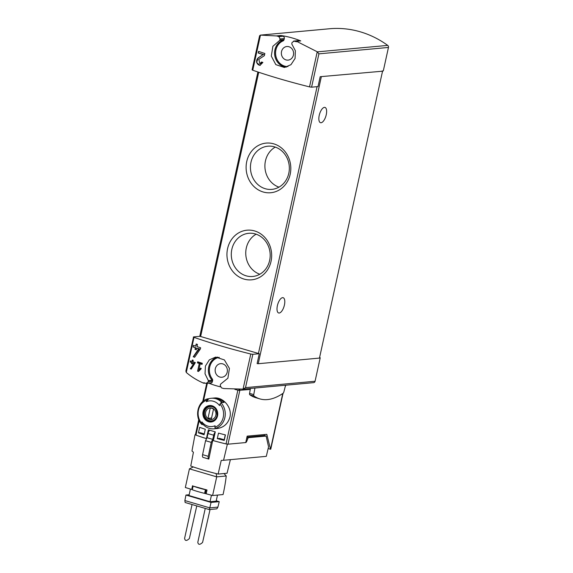 <?xml version="1.0" encoding="UTF-8"?>
<svg xmlns="http://www.w3.org/2000/svg" width="573" height="573" viewBox="0 0 573 573"><rect width="100%" height="100%" fill="white"/><g stroke="black" fill="none" stroke-linecap="round" stroke-linejoin="round"><path stroke-width="0.86" d="M260.464 35.111L252.743 70.221L252.099 69.856L259.598 35.755L260.464 35.111L276.759 35.956A136.395 20.241 12.4 0 0 278.886 36.622L280.075 38.943L279.724 40.375L272.877 46.291L271.294 56.097L275.835 64.642L284.401 67.478L290.962 64.692L295.081 58.453L295.36 50.725L291.764 43.942L292.051 42.488L294.135 41.141A136.395 20.241 12.4 0 0 296.434 41.786L296.542 41.299L317.227 51.771L318.91 53.848L388.458 47.452A1.891 1.698 -95.3 0 0 387.713 45.389A102.295 91.687 -95.3 0 0 330.678 28.65A1.891 1.698 -95.3 0 0 330.65 28.65A1.891 1.698 -95.3 0 0 330.628 28.657M252.743 70.221A136.395 20.241 12.4 0 0 309.513 86.888L311.583 87.182L318.008 86.587L320.178 76.71L382.542 71.195L320.178 76.71M293.548 41.084L297.831 40.69A1.891 1.698 -95.3 0 1 298.411 40.747L293.548 41.098M259.856 63.725L258.817 59.298L264.368 55.681L264.848 53.49A136.395 20.241 -167.6 0 1 258.559 51.369L258.208 52.974A136.395 20.241 12.4 0 0 263.093 54.621L258.194 57.83L256.618 62.507L259.963 65.379L262.885 62.436A136.395 20.241 -167.6 0 1 261.567 61.999L259.856 63.725L260.45 63.675A2.349 2.106 -95.3 0 0 262.205 62.213M190.279 368.747A136.395 20.241 12.4 0 0 191.26 369.076L195.343 362.587A136.395 20.241 -167.6 0 1 192.872 361.756L193.194 360.295A136.395 20.241 -167.6 0 1 192.306 359.994L191.984 361.456A136.395 20.241 -167.6 0 1 190.437 360.926L190.193 362.021A136.395 20.241 12.4 0 0 191.747 362.559L191.504 363.654A136.395 20.241 12.4 0 0 192.392 363.955L192.628 362.859A136.395 20.241 12.4 0 0 193.996 363.318L190.279 368.747L191.353 368.933M321.31 76.825L258.237 363.719L257.105 363.604L259.275 353.72L252.843 354.315L250.781 354.021A136.395 20.241 -167.6 0 1 194.011 337.354L186.289 372.471C191.454 376.876 197.284 380.465 203.78 383.237L203.888 382.75A136.395 20.241 -167.6 0 0 206.051 383.409L208.071 382.069L208.357 380.615L205.027 373.811L205.421 366.061L209.338 359.844L215.663 357.086L224.372 359.908L229.422 368.41L227.896 378.201L220.562 384.161L220.211 385.6L221.522 387.907A136.395 20.241 -167.6 0 0 223.85 388.551L243.059 389.131L313.589 382.649A1.891 1.698 -95.3 0 0 315.071 381.246L320.228 357.796L319.569 357.602M206.051 383.409L206.617 383.459M198.852 369.9L200.192 363.783A136.395 20.241 12.4 0 0 202.047 364.378L202.29 363.282A136.395 20.241 -167.6 0 1 197.685 361.792L197.449 362.888A136.395 20.241 12.4 0 0 199.275 363.483L197.585 371.168A136.395 20.241 12.4 0 0 198.502 371.469L201.245 368.726L200.736 368.009L198.852 369.9L199.97 369.8L201.187 368.64M193.216 356.778A136.395 20.241 12.4 0 0 194.648 357.266L200.385 348.95L200.643 347.79A136.395 20.241 -167.6 0 1 197.005 346.579L197.477 344.445A136.395 20.241 -167.6 0 1 196.181 344.008L195.708 346.142A136.395 20.241 -167.6 0 1 193.438 345.369L193.087 346.973A136.395 20.241 12.4 0 0 195.357 347.747L195.006 349.351A136.395 20.241 12.4 0 0 196.303 349.788L196.654 348.183A136.395 20.241 12.4 0 0 198.659 348.857L193.216 356.778L194.763 357.094M203.78 383.237L205.098 383.115M186.289 372.471L185.867 371.096L193.567 336.91L199.991 336.322L259.275 353.72M208.98 383.251A102.295 91.687 -95.3 0 0 220.34 386.818M276.773 35.877L280.842 35.505L283.055 36.242A1.891 1.698 -95.3 0 1 284.301 38.556L284.065 39.637A1.891 1.698 -95.3 0 1 283.048 40.919A13.258 11.883 -95.3 0 0 275.842 55.839A13.258 11.883 -95.3 0 0 287.975 66.561A13.258 11.883 -95.3 0 1 275.778 55.875A13.258 11.883 -95.3 0 1 282.976 40.927L283.449 40.038L279.724 40.375M296.542 41.299L300.746 40.912A102.295 91.687 -95.3 0 0 280.842 35.505M388.458 47.452L383.301 70.902L381.962 71.031M319.512 357.86L320.228 357.796M382.542 71.195L319.462 358.089L258.237 363.719M227.581 248.632A24.925 22.34 84.7 0 1 264.755 237.351A24.925 22.34 84.7 0 1 255.587 279.051A24.925 22.34 84.7 0 1 227.581 248.632M246.734 161.543A24.925 22.34 84.7 0 1 283.907 150.262A24.925 22.34 84.7 0 1 274.739 191.955A24.925 22.34 84.7 0 1 246.734 161.543M321.052 122.744A7.958 3.323 -73.6 0 1 320.5 122.694A7.958 3.323 -73.6 0 1 319.548 114.12A7.958 3.323 -73.6 0 1 324.984 107.423A7.958 3.323 -73.6 0 1 326.101 115.366A7.958 3.323 -73.6 0 1 321.052 122.744M279.216 313.03A7.958 3.323 -73.6 0 1 278.664 312.98A7.958 3.323 -73.6 0 1 277.712 304.406A7.958 3.323 -73.6 0 1 283.148 297.709A7.958 3.323 -73.6 0 1 284.265 305.653A7.958 3.323 -73.6 0 1 279.216 313.03M330.65 28.65L260.314 35.125L330.678 28.65M194.011 337.354L193.366 336.988M252.843 354.315L245.516 387.642L243.253 389.117M281.529 51.57A6.819 6.11 84.7 0 1 286.851 46.52A6.819 6.11 84.7 0 1 293.562 52.752A6.819 6.11 84.7 0 1 288.097 60.108A6.819 6.11 84.7 0 1 281.529 51.57M298.411 40.747L299.393 41.034M208.357 380.615L212.16 380.264L212.254 378.896A13.258 11.883 -95.3 0 1 210.069 365.703A13.258 11.883 -95.3 0 1 219.287 357.344A13.258 11.883 -95.3 0 0 210.012 365.681A13.258 11.883 -95.3 0 0 212.182 378.903M215.319 368.704A6.819 6.11 84.7 0 1 220.641 363.662A6.819 6.11 84.7 0 1 227.352 369.886A6.819 6.11 84.7 0 1 221.887 377.242A6.819 6.11 84.7 0 1 215.319 368.704M208.307 380.988L212.619 380.594A1.891 1.698 -95.3 0 0 212.254 378.896M212.619 380.594L212.375 381.668A1.891 1.698 -95.3 0 1 210.9 383.072L206.617 383.466M276.759 35.956L280.82 35.583M234.93 389.404A57.966 8.602 12.4 0 0 238.798 390.349L250.272 389.468M254.942 388.043L253.76 394.611A1.705 0.709 106.4 0 0 253.968 395.986A108.548 45.36 106.4 0 0 259.898 398.901A108.548 45.36 106.4 0 0 283.041 393.314A1.705 0.709 106.4 0 0 283.879 391.839L285.59 385.221M250.451 388.451L249.563 393.379A1.705 0.709 106.4 0 0 249.771 394.754A108.548 45.36 106.4 0 0 255.701 397.669L259.898 398.901M250.988 162.238A21.681 19.432 84.7 0 1 267.906 146.201A21.681 19.432 84.7 0 1 289.243 166.005A21.681 19.432 84.7 0 1 271.874 189.376A21.681 19.432 84.7 0 1 250.988 162.238M278.965 187.149A21.681 19.432 84.7 0 1 265.449 160.913A21.681 19.432 84.7 0 1 275.276 147.096M231.843 249.334A21.681 19.432 84.7 0 1 248.754 233.29A21.681 19.432 84.7 0 1 270.091 253.101A21.681 19.432 84.7 0 1 252.729 276.473A21.681 19.432 84.7 0 1 231.843 249.334M259.813 274.238A21.681 19.432 84.7 0 1 246.304 248.002A21.681 19.432 84.7 0 1 256.131 234.192M197.585 371.168L198.838 371.132M200.192 363.783L202.147 363.927M197.449 362.888L200.328 363.389L200.242 363.776M198.509 362.064L198.344 362.809M199.275 363.483L200.328 363.389M198.895 369.893L198.638 371.075M191.984 361.456L192.614 360.102M190.193 362.021L192.077 362.523L191.84 363.626L192.421 363.798M190.558 360.969L190.329 362.014M192.628 362.859L194.591 363.261L190.601 368.718M193.996 363.318L194.591 363.261M195.708 346.142L196.518 344.122M193.087 346.973L195.73 347.711L195.379 349.315L196.338 349.594M193.516 345.39L193.173 346.959M195.357 347.747L195.73 347.711M195.006 349.351L195.379 349.315M196.654 348.183L199.397 348.785L193.574 356.75M198.659 348.857L199.397 348.785M263.093 54.621L258.466 57.801A4.011 3.596 -95.3 0 0 256.761 62.285A4.011 3.596 -95.3 0 0 260.257 65.336M258.208 52.974L263.802 54.557M258.695 51.412L258.351 52.96M246.025 441.303L246.684 441.497L245.939 442.542L227.366 444.247A56.827 8.43 -167.6 0 1 212.69 440.458L213.407 440.386M230.382 459.661L227.058 473.248L218.127 474.072A56.004 8.309 -167.6 0 1 190.759 466.035L193.423 452.255L191.962 451.008L194.999 434.749A56.827 8.43 -167.6 0 0 206.574 438.653M227.366 444.247L223.563 460.284L266.295 456.352L268.558 446.84L266.137 436.067L264.318 435.53L246.942 437.127M223.563 460.284L221.228 460.413L218.127 474.072M195.436 434.706L194.999 434.749M246.684 441.497L248.202 437.715L266.137 436.067M209.725 430.237A3.789 1.583 -73.6 0 0 208.02 433.546L207.039 437.708L205.557 440.694L202.591 454.661A3.03 1.268 -73.6 0 0 203.093 457.39A3.03 1.268 -73.6 0 0 203.129 457.404L208.816 459.073L212.69 440.458M208.816 459.073A3.03 1.268 -73.6 0 1 208.78 459.059A3.03 1.268 -73.6 0 1 208.278 456.33L211.244 442.363L212.726 439.376L213.708 435.215A3.789 1.583 -73.6 0 1 215.233 432.078M205.557 440.694L211.244 442.363M207.039 437.708L212.726 439.376M210.062 509.476L202.584 542.423C199.87 544.966 198.272 544.916 197.807 542.273L205.256 508.401M196.783 505.916L189.369 538.548C186.655 541.091 185.065 541.041 184.599 538.391L192.048 504.526M216.243 500.781L219.244 501.662L217.905 507.126L216.838 508.853L209.174 509.555L185.136 502.5L184.871 500.558L185.946 495.051L189.154 494.757M217.496 495.072L216.157 501.16L210.019 501.726L188.983 495.552L190.422 489.013M219.244 501.662L211.043 502.414L185.946 495.051M192.113 489.55L185.33 487.516L189.427 468.85L216.709 476.858L216.143 473.585M223.964 473.534L226.249 475.984A81.796 34.179 -73.6 0 1 223.062 494.563L212.604 495.523L204.611 493.367A22.734 3.374 12.4 0 1 192.306 489.757L192.908 485.997M193.316 466.938L189.427 468.85M206.101 489.815L205.413 489.714A22.734 3.374 12.4 0 1 193.115 486.097L207.003 489.979L206.101 489.815L205.292 493.475M212.604 495.523L216.709 476.858L226.249 475.984M210.019 501.726L211.458 495.187M209.174 509.555L209.797 507.879L184.871 500.558M217.905 507.126L209.797 507.879L211.043 502.414M217.296 438.61L218.506 433.124A56.827 8.43 -167.6 0 0 225.418 434.907L224.208 440.393A56.827 8.43 -167.6 0 1 217.296 438.61L219.581 438.402L224.344 439.799M198.451 432.837L199.655 427.343A56.827 8.43 -167.6 0 0 205.292 429.249L204.088 434.735A56.827 8.43 -167.6 0 1 198.451 432.837L200.099 432.687L204.267 433.911M202.061 424.6L203.143 424.5L201.889 421.871A56.326 23.536 -73.6 0 0 201.696 423.383L201.854 424.507C194.104 416.872 197.592 401.286 207.67 398.837L208.808 398.729A15.342 13.752 84.7 0 1 211.172 398.278A15.342 13.752 84.7 0 1 222.016 402.604L220.934 402.704L220.011 404.044A56.326 23.536 106.4 0 0 219.531 405.584A12.9 11.56 84.7 0 0 206.316 401.709A56.326 23.536 -73.6 0 1 206.796 400.169L207.727 398.829M201.889 421.871A12.9 11.56 84.7 0 0 214.388 426.026A12.9 11.56 84.7 0 0 215.097 425.746A56.326 23.536 106.4 0 0 214.904 427.257L215.269 428.482L216.35 428.382A15.342 13.752 84.7 0 1 213.987 428.833A15.342 13.752 84.7 0 1 203.143 424.5M206.316 401.709L208.808 398.729M213.987 428.833L214.488 428.79A15.342 13.752 84.7 0 0 216.852 428.332L218.356 428.196A15.342 13.752 84.7 0 1 215.992 428.647L217.131 428.547C223.706 427.573 227.968 423.769 229.923 417.115C232.373 407.374 222.883 396.795 214.323 398.006M212.433 398.185A15.342 13.752 84.7 0 1 213.185 398.092A15.342 13.752 84.7 0 1 224.029 402.425L222.517 402.561A15.342 13.752 84.7 0 0 211.673 398.228L211.172 398.278M215.992 428.647A15.342 13.752 84.7 0 1 215.24 428.697M283.055 393.3L270.778 449.132A2.65 0.394 -167.6 0 1 270.506 449.246L266.81 434.334L247.156 436.139L245.745 442.557L227.99 444.19L226.041 443.925A56.827 8.43 -167.6 0 1 213.349 440.637L215.283 431.856A56.827 8.43 -167.6 0 1 208.35 429.814L206.416 438.596A56.827 8.43 -167.6 0 1 195.973 435.1L195.422 434.771L198.759 419.586M238.311 390.234L237.867 390.134A56.827 8.43 -167.6 0 1 234.88 389.404M282.761 393.501L270.506 449.246L268.15 448.552M264.683 435.638L264.411 434.556M217.539 415.883A8.28 7.42 84.7 0 1 212.683 421.656A8.28 7.42 84.7 0 1 202.964 414.723A8.28 7.42 84.7 0 1 210.706 405.512A8.28 7.42 84.7 0 1 217.539 415.883M203.336 411.715A8.015 7.184 -95.3 0 0 208.622 421.506A8.015 7.184 -95.3 0 0 217.31 415.812A8.015 7.184 -95.3 0 0 212.024 406.021A8.015 7.184 -95.3 0 0 203.336 411.715M212.297 420.919A7.385 6.625 84.7 0 1 211.788 420.854M210.47 406.522A7.385 6.625 84.7 0 1 210.957 406.372M215.849 415.217A5.852 5.243 84.7 0 1 207.118 417.867A5.852 5.243 84.7 0 1 209.274 408.083A5.852 5.243 84.7 0 1 215.849 415.217M213.521 409.108A5.608 5.028 -95.3 0 0 210.234 408.141A5.608 5.028 -95.3 0 0 210.219 408.141L207.978 418.333A5.608 5.028 84.7 0 0 211.258 419.307A5.608 5.028 84.7 0 0 211.279 419.307L213.521 409.108M215.799 418.426A7.198 6.453 84.7 0 1 211.487 420.883A7.198 6.453 84.7 0 1 204.403 414.308A7.198 6.453 84.7 0 1 210.169 406.551A7.198 6.453 84.7 0 1 214.854 408.184M211.566 418.004L207.978 418.333M224.201 439.756L225.275 434.871M317.227 51.771L309.513 86.888M250.781 354.021L243.059 389.131M243.281 389.11L313.567 382.649M317.37 51.864L387.713 45.389M318.91 53.848L311.583 87.182M245.516 387.642L315.071 381.246M317.084 86.673L258.416 353.512M258.724 72.262L200.622 336.552M286.307 67.141A13.831 12.398 84.7 0 1 274.646 54.7A13.831 12.398 84.7 0 1 283.449 40.038M212.16 380.264A13.831 12.398 84.7 0 1 208.744 366.77A13.831 12.398 84.7 0 1 217.568 357.072M208.071 382.069L212.375 381.668M279.839 40.024L284.065 39.637M280.075 38.943L284.301 38.556M278.886 36.622L283.055 36.242M285.655 385.214L285.426 386.238M239.815 389.318L239.571 390.449M239.02 389.354L238.798 390.349M253.968 395.986L249.771 394.754M253.76 394.611L249.563 393.379M246.634 438.51L247.464 438.753M246.899 437.328L248.202 437.715M202.591 454.661L208.278 456.33M208.02 433.546L213.708 435.215M192.535 485.732L191.733 489.392M207.003 489.979L206.201 493.64M193.115 486.097L192.306 489.757M205.413 489.714L204.611 493.367M220.934 402.704A15.342 13.752 84.7 0 1 224.874 417.581A15.342 13.752 84.7 0 1 215.269 428.482M226.041 443.925L237.867 390.134M195.973 435.1L199.175 420.546M203.479 400.964L207.34 383.401M227.99 444.19L239.808 390.428M220.011 404.044A14.21 12.735 84.7 0 1 214.904 427.257M201.696 423.383A14.21 12.735 84.7 0 1 206.796 400.169M217.088 415.626A7.385 6.625 84.7 0 1 211.33 421.091A7.385 6.625 84.7 0 1 204.06 414.336A7.385 6.625 84.7 0 1 209.976 406.379C214.753 406.465 217.103 409.559 217.009 415.654C216.114 418.877 214.216 420.689 211.33 421.091M257.893 71.983L199.769 336.344M285.691 385.214L285.469 386.216M203.093 457.39L205.227 458.02M206.645 458.436L208.78 459.059M192.893 485.968L192.091 489.629M213.185 398.092L214.323 397.984M202.72 401.58L206.703 383.459M211.487 420.883L212.776 420.768M210.169 406.551L211.458 406.429"/></g></svg>
